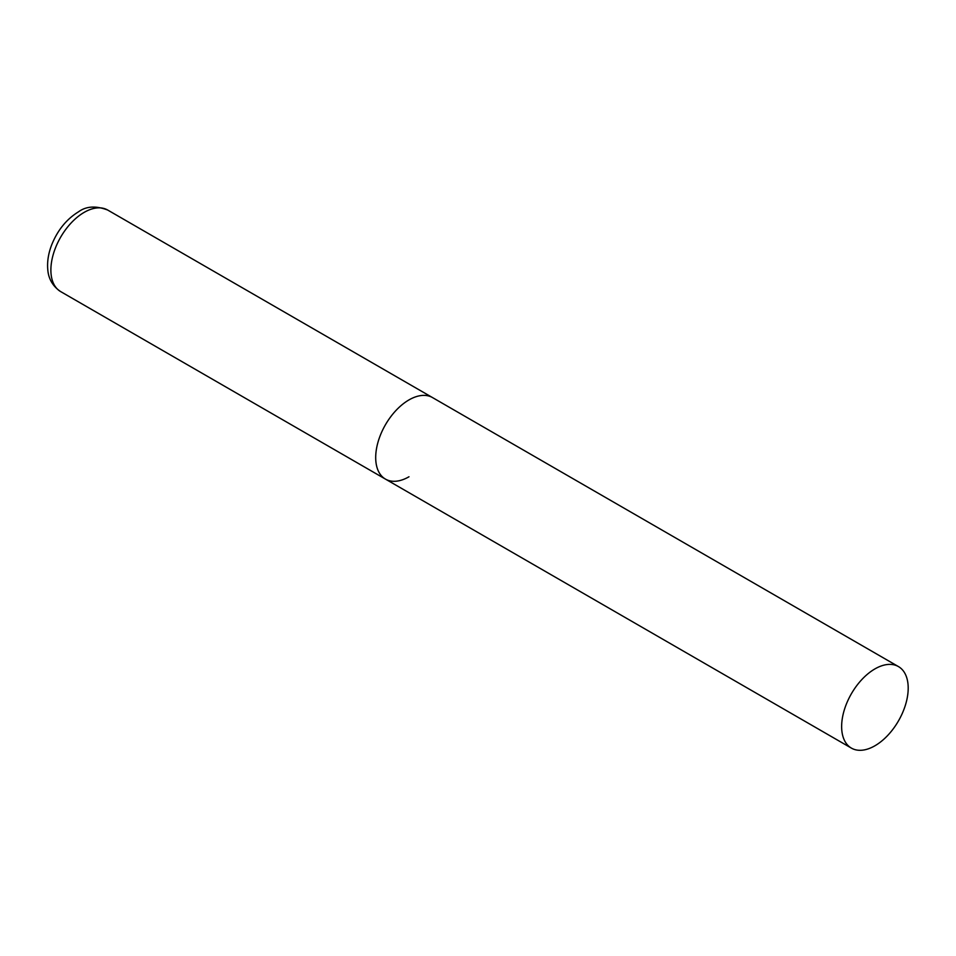 <?xml version="1.0" encoding="UTF-8"?>
<svg xmlns="http://www.w3.org/2000/svg" width="956" height="956" viewBox="0 0 956 956"><rect width="100%" height="100%" fill="white"/><g stroke="black" fill="none" stroke-linecap="round" stroke-linejoin="round"><path stroke-width="1.43" d="M408.989 476.769A47.071 27.174 -60 0 1 385.447 479.099A47.071 27.174 -60 0 1 378.229 441.385A47.071 27.174 -60 0 1 408.989 399.907A47.071 27.174 -60 0 1 432.518 397.577A47.071 27.174 120 0 0 396.25 410.184A47.071 27.174 120 0 0 375.696 457.554A47.071 27.174 120 0 0 385.447 479.099L60.622 291.568A47.071 27.174 -60 0 1 53.417 253.854A47.071 27.174 -60 0 1 84.164 212.375A47.071 27.174 -60 0 1 107.693 210.045C95.935 205.564 86.207 206.161 78.512 211.814C66.645 219.103 57.742 230.002 51.827 244.509C48.374 253.304 47.035 261.753 47.8 269.855C48.087 273.488 49.365 284.028 60.622 291.568M908.2 688.129A47.071 27.174 120 0 0 898.449 666.583A47.071 27.174 120 0 0 862.181 679.19A47.071 27.174 120 0 0 841.639 726.56A47.071 27.174 120 0 0 851.39 748.106A47.071 27.174 120 0 0 887.658 735.499A47.071 27.174 120 0 0 908.2 688.129M898.449 666.583L107.693 210.045M385.447 479.099L851.39 748.106"/></g></svg>
